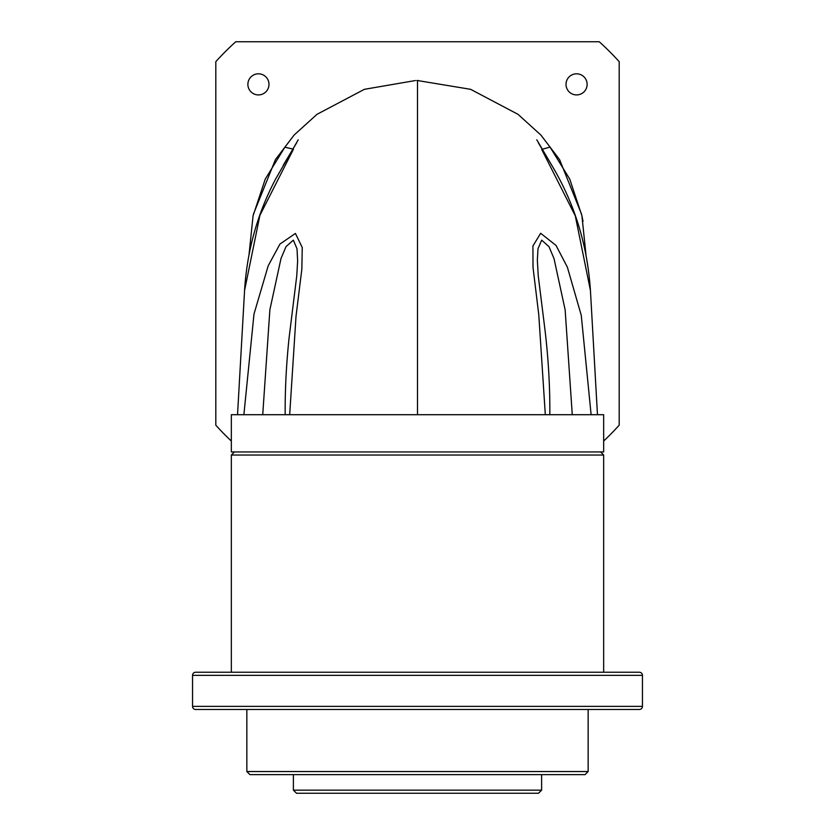 <?xml version="1.0" encoding="UTF-8"?>
<svg xmlns="http://www.w3.org/2000/svg" width="835" height="835" viewBox="0 0 835 835"><rect width="100%" height="100%" fill="white"/><g stroke="black" fill="none" stroke-linecap="round" stroke-linejoin="round"><path stroke-width="1.25" d="M192.551 706.368A3.1 3.1 0 0 0 195.651 709.479L639.349 709.479A3.1 3.1 0 0 0 642.449 706.368L642.449 675.348A3.1 3.1 0 0 0 639.349 672.238L195.651 672.238A3.1 3.1 0 0 0 192.551 675.348L192.551 706.368L642.449 706.368M538.512 793.25L296.488 793.25L293.388 790.15L541.612 790.15L538.512 793.25M585.053 774.629L249.947 774.629L246.847 771.53L588.153 771.53L585.053 774.629M234.437 451.944L231.337 455.044L603.663 455.044L600.563 451.944M293.388 774.629L293.388 790.15M541.612 774.629L541.612 790.15M603.663 672.238L603.663 455.044M231.337 672.238L231.337 455.044M246.847 709.479L246.847 771.53M588.153 709.479L588.153 771.53M285.184 414.703C284.975 390.613 286.248 365.166 289.025 338.384L296.78 275.613L297.636 260.823L297.01 248.767L293.336 240.156L286.04 246.607L281.019 258.443L269.882 309.712L262.733 414.703M576.567 94.919A10.552 10.552 0 0 1 566.015 84.366A10.552 10.552 0 0 1 576.567 73.814A10.552 10.552 0 0 1 587.12 84.366A10.552 10.552 0 0 1 576.567 94.919M258.433 94.919A10.552 10.552 0 0 1 247.88 84.366A10.552 10.552 0 0 1 258.433 73.814A10.552 10.552 0 0 1 268.985 84.366A10.552 10.552 0 0 1 258.433 94.919M537.364 414.703L417.5 414.703L417.5 80.536A162.898 162.898 0 0 1 418.241 80.536L417.709 80.536M418.554 80.536L417.563 80.536M231.337 414.703L603.663 414.703L603.663 451.944L231.337 451.944L231.337 414.703M417.5 414.703L545.318 414.703L538.773 314.764L533.012 267.346L532.918 245.981L540.652 233.278L556.047 245.448L567.403 267.263L581.264 315.348L591.117 414.703M597.463 414.703L590.428 290.465L575.273 215.795L541.706 149.444L550.035 147.064L569.721 179.045L581.911 215.754L583.028 221.411M248.955 255.322L253.078 215.774L265.248 179.107L284.86 147.2L293.461 149.194L259.904 215.326L244.571 290.465L237.537 414.703M243.883 414.703L253.986 314.085L268.192 265.812L279.913 244.091L295.413 233.445L302.249 247.525L301.842 269.141L296.007 316.392L289.682 414.703M231.337 441.047A271.5 271.5 0 0 1 215.816 425.182L215.816 61.675A271.5 271.5 0 0 1 235.752 41.75L599.248 41.75A271.5 271.5 0 0 1 619.184 61.675L619.184 425.182A271.5 271.5 0 0 1 603.663 441.047M416.759 80.536A162.898 162.898 0 0 1 417.5 80.536L470.596 89.314L518.013 114.322L540.861 135.02L559.617 159.683L581.588 214.24M572.267 414.703L565.138 309.858L554.002 258.526L548.981 246.659L541.685 240.146L538.001 248.746L537.364 259.967M551.716 165.173L538.45 142.973M296.55 142.973L283.284 165.173M642.449 675.348L192.551 675.348M253.433 214.146L275.414 159.631L294.16 134.999L316.987 114.322L364.404 89.314L415.402 80.546M298.21 139.8L275.623 179.045C257.368 213.729 247.014 250.865 244.571 290.465M536.79 139.81L552.686 166.864C574.866 204.45 587.443 245.647 590.428 290.465M586.045 255.322L581.911 215.754M549.816 414.703C550.046 387.325 548.438 359.133 545.015 330.149L538.22 275.623L537.364 260.468"/></g></svg>
